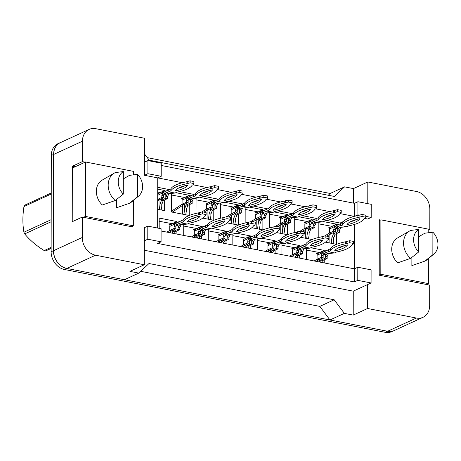 <?xml version="1.0" encoding="UTF-8"?>
<svg xmlns="http://www.w3.org/2000/svg" width="461" height="461" viewBox="0 0 461 461"><rect width="100%" height="100%" fill="white"/><g stroke="black" fill="none" stroke-linecap="round" stroke-linejoin="round"><path stroke-width="0.69" d="M380.527 220.012L379.317 219.776L379.219 275.223L429.704 285.105L429.669 305.522A15.847 12.689 -114.7 0 1 422.996 317.312A15.847 12.689 -114.7 0 1 416.346 318.038L367.59 308.49L367.63 284.546L353.259 291.162L144.316 250.242M367.774 203.653L367.809 181.974L416.565 191.522A15.847 12.689 -114.7 0 1 429.836 209.248L429.802 229.664L428.776 229.463M364.835 218.451L367.745 219.021L371.197 217.436L371.22 204.327L357.92 201.722L354.469 203.313L354.446 216.33M161.096 230.99L354.359 268.838L354.434 224.432M354.44 220.467L354.44 220.11M357.805 267.253L357.782 280.357L371.082 282.962L371.105 269.852L357.805 267.253L354.359 268.838L354.336 281.942L157.627 243.42L161.079 241.829L161.102 228.725L147.802 226.12L147.785 239.224L161.079 241.829M85.158 162.163L82.398 161.621L82.433 141.21A15.847 12.689 -114.7 0 1 89.106 129.414A15.847 12.689 -114.7 0 1 95.755 128.688L144.512 138.242L144.449 175.289L157.743 177.894L157.656 228.051M147.802 226.12L144.356 227.705L144.293 264.752L95.536 255.204A15.847 12.689 -114.7 0 1 82.265 237.478L82.3 217.068L132.785 226.956L132.785 226.046M161.212 165.459L354.469 203.313M354.255 216.382L340.281 213.645M329.701 211.57L315.727 208.833M305.147 206.764L291.173 204.027M280.593 201.953L266.619 199.215M256.039 197.141L242.065 194.404M231.485 192.335L217.511 189.598M206.931 187.523L192.952 184.786M182.372 182.717L157.743 177.894L161.194 176.304L161.217 163.2L147.918 160.595L144.472 162.18M144.483 153.916L149.174 160.18L334.358 196.449L344.569 186.855L330.197 193.47L328.29 195.262M144.293 264.752L129.916 271.368L138.778 273.108L124.407 279.723L66.787 268.435A15.847 12.689 -114.7 0 1 53.516 250.709L53.683 154.435A15.847 12.689 -114.7 0 1 60.356 142.645L89.106 129.414M422.996 317.312L394.247 330.543A15.847 12.689 -114.7 0 1 387.597 331.269L329.978 319.98L319.801 306.392L140.691 271.316M75.097 166.796L72.337 166.254L82.398 161.621M72.337 166.254L72.239 221.695L82.3 217.068M138.778 273.108L148.995 263.508L334.179 299.777L319.801 306.392M334.179 299.777L344.35 313.371L329.978 319.98M344.35 313.371L353.212 315.105L367.59 308.49M428.776 230.137L429.802 229.664M353.408 203.105L353.437 188.589L367.809 181.974M353.437 188.589L344.569 186.855M371.082 282.962L367.63 284.546M357.782 280.357L354.336 281.942M147.785 239.224L144.333 240.815M353.212 315.105L353.259 291.162M340.074 223.775L340.074 223.032L343.531 221.441M339.999 266.026L340.022 251.233M340.034 247.453L340.034 247.102M340.039 243.131L340.062 228.224M340.074 223.032L326.832 220.439M316.632 218.439L302.278 215.627M292.078 213.633L277.724 210.821M267.524 208.821L253.17 206.009M242.97 204.016L228.616 201.203M218.416 199.204L204.056 196.392M193.856 194.392L179.502 191.586M169.302 189.586L157.725 187.316M286.258 242.947L299.685 245.575L299.685 246.099M299.673 255.008L299.667 258.125M281.936 254.656L281.953 243.84M261.704 238.135L275.131 240.769L275.131 241.293M275.113 250.196L275.113 253.32M257.382 249.845L257.399 239.029M237.15 233.329L250.577 235.957L250.577 236.481M250.559 245.385L250.554 248.508M232.828 245.033L232.845 234.223M212.596 228.518L226.023 231.151L226.023 231.676M226.005 240.579L225.999 243.696M208.274 240.227L208.291 229.411M188.042 223.712L201.469 226.339L201.469 226.864M201.451 235.767L201.445 238.89M183.714 235.415L183.737 224.599M159.166 228.345L159.183 218.059L176.915 221.534L176.915 222.052M176.897 230.961L176.891 234.079M310.812 247.759L324.244 250.386L324.239 250.911M324.227 259.814L324.221 262.937M306.49 259.462L306.507 248.646M311.999 228.783L311.982 239.513L300.924 237.346M294.256 232.632L294.285 217.615M298.59 216.722L312.016 219.35L312.016 219.874M287.445 223.971L287.422 234.707L276.37 232.54M269.702 227.826L269.725 212.803M274.03 211.91L287.462 214.544L287.457 215.068M262.891 219.159L262.868 229.895L251.815 227.728M245.148 223.015L245.171 207.997M249.476 207.104L262.903 209.732L262.903 210.256M238.331 214.353L238.314 225.083L227.261 222.922M220.594 218.209L220.617 203.186M224.922 202.293L238.349 204.926L238.349 205.45M213.777 209.542L213.76 220.277L202.707 218.111M196.034 213.397L196.063 198.374M200.368 197.487L213.795 200.114L213.795 200.639M189.223 204.736L189.206 215.466L171.475 211.997L171.509 193.568M175.814 192.675L189.24 195.308L189.24 195.827M164.669 199.924L164.652 210.66L157.691 209.294M157.725 189.131L164.686 190.497L164.686 191.021M336.553 233.589L336.536 244.324L325.478 242.158M318.81 237.444L318.839 222.421M323.144 221.534L336.57 224.161L336.57 224.686M147.918 160.595L147.895 173.699L144.449 175.289M147.895 173.699L161.194 176.304M357.92 201.722L357.897 214.832L354.861 216.226M357.897 214.832L359.01 215.051M365.775 216.37L371.197 217.436M336.57 224.161L331.96 226.282M312.016 219.35L307.406 221.47M287.462 214.544L282.852 216.664M262.903 209.732L258.298 211.853M238.349 204.926L233.744 207.047M213.795 200.114L209.19 202.235M189.24 195.308L184.631 197.423M164.686 190.497L160.076 192.617M324.244 250.386L319.634 252.507M299.685 245.575L295.08 247.695M275.131 240.769L270.526 242.889M250.577 235.957L245.972 238.078M226.023 231.151L221.418 233.272M201.469 226.339L196.859 228.46M176.915 221.534L172.305 223.648M416.346 318.038L387.597 331.269A15.847 12.689 -114.7 0 1 387.505 331.252L66.701 268.417A15.847 12.689 -114.7 0 1 53.43 250.692L53.597 154.418A15.847 12.689 -114.7 0 1 60.27 142.628A15.847 12.689 -114.7 0 1 61.232 142.242M147.272 157.639L330.197 193.47M393.285 330.929L391.862 331.586A15.847 12.689 -114.7 0 1 385.206 332.312L64.396 269.478A15.847 12.689 -114.7 0 1 51.131 251.752L51.298 155.478A15.847 12.689 -114.7 0 1 57.965 143.688L60.27 142.628M335.487 231.462L335.487 229.624L333.718 229.088L333.712 231.117L335.487 231.462L326.624 236.165M329.857 243.016L329.869 234.119M339.065 224.346L335.066 225.031L330.52 227.1A2.639 2.115 65.3 0 0 330.508 227.106A2.639 2.115 65.3 0 0 329.408 229.071L329.402 233.099L324.607 235.986M331.28 243.293L331.88 237.945L333.389 233.883L335.164 234.228L333.649 238.291L333.666 240.037L333.666 237.45M333.389 232.425L333.389 233.883L337.7 231.9L339.475 232.246L335.164 234.228M333.055 243.639L333.666 240.037M333.712 231.117L329.402 233.099L331.171 233.45M336.369 227.1L337.268 227.273L337.711 227.867L337.7 231.9M339.475 232.246L339.48 230.218L337.706 230.062L339.215 227.469L340.633 227.676L339.48 230.218M334.83 225.118L333.718 227.083L334.853 226.541L336.616 226.956C335.879 227.313 335.504 228.201 335.487 229.624M333.718 229.088L334.853 226.541M341.434 227.29L340.633 227.676M329.408 229.071L342.696 222.554A35.134 10.522 0.1 0 1 357.926 215.546L362.052 214.463L365.775 215.195L365.769 217.212L365.285 218.243L364.127 218.779A35.134 10.522 0.1 0 1 348.902 225.786L346.885 226.714L339.215 227.469M346.885 226.714L340.685 225.498L336.616 226.956M356.543 219.482A30.904 9.255 0.1 0 1 350.279 221.85M340.685 223.481L340.685 225.498L342.696 224.57A35.134 10.522 0.1 0 1 357.92 217.563L362.046 216.48L365.769 217.212M346.943 224.651A30.904 9.255 0.1 0 1 359.88 218.698A30.904 9.255 0.1 0 1 346.943 224.651M342.696 222.554L342.696 224.57M357.926 215.546L357.92 217.563M359.084 215.016L359.079 217.033M362.052 214.463L362.046 216.48M323.155 257.687L323.161 255.849L321.386 255.313L321.386 257.342L323.155 257.687L315.935 261.312M317.543 261.629L317.543 260.344M326.74 250.571L322.74 251.257L318.194 253.325A2.639 2.115 65.3 0 0 318.182 253.331A2.639 2.115 65.3 0 0 317.082 255.296L317.076 259.324L314.16 260.966M319.709 262.05L321.063 260.108L322.833 260.453L321.484 262.401M321.063 258.65L321.063 260.108L325.374 258.125L327.149 258.471L322.833 260.453M321.386 257.342L317.076 259.324L318.845 259.676M324.043 253.325L324.942 253.498L325.38 254.092L325.374 258.125M327.149 258.471L327.149 256.443L325.38 256.287L326.884 253.694L328.301 253.902L327.149 256.443M322.504 251.343L321.392 253.308L322.527 252.766L324.29 253.181C323.547 253.538 323.173 254.426 323.161 255.849M321.386 255.313L322.527 252.766M329.108 253.515L328.301 253.902M317.082 255.296L330.37 248.779A35.134 10.522 0.1 0 1 345.594 241.771L349.72 240.688L353.449 241.42L353.443 243.437L352.959 244.468L351.801 245.004A35.134 10.522 0.1 0 1 336.57 252.011L334.559 252.939L326.884 253.694M334.559 252.939L328.353 251.723L324.29 253.181M344.217 245.707A30.904 9.255 0.1 0 1 337.953 248.076M328.359 249.706L328.353 251.723L330.37 250.796A35.134 10.522 0.1 0 1 345.594 243.788L349.72 242.705L353.443 243.437M334.617 250.876A30.904 9.255 0.1 0 1 347.554 244.924A30.904 9.255 0.1 0 1 334.617 250.876M330.37 248.779L330.37 250.796M345.594 241.771L345.594 243.788M346.758 241.241L346.753 243.258M349.72 240.688L349.72 242.705M418.669 251.971A14.527 11.634 -114.7 0 1 413.592 239.697A14.527 11.634 -114.7 0 1 418.709 229.422L418.669 251.971L410.618 258.367A16.907 13.536 -114.7 0 1 403.548 243.01A16.907 13.536 -114.7 0 1 409.771 230.898A16.907 13.536 -114.7 0 1 410.665 230.431L418.709 229.422M433.985 253.93A14.527 11.634 -114.7 0 1 432.856 254.749L432.891 232.2A14.527 11.634 -114.7 0 1 433.985 253.93L427.278 259.572A16.907 13.536 -114.7 0 1 424.8 261.145L411.863 265.622L411.88 257.376M432.856 254.749L424.8 261.145M418.697 236.735L424.846 233.208L432.891 232.2M379.317 220.571L380.907 219.839L380.815 274.272L428.684 283.648L428.724 258.35M379.219 275.01L380.815 274.272M428.77 232.696L428.776 229.215L380.907 219.839M426.765 284.529L428.684 283.648M410.618 258.367L397.682 262.845A15.588 12.482 -114.7 0 1 397.457 238.014L409.771 230.898M51.136 248.416L45.783 250.882A28.53 22.843 -114.7 0 1 44.994 250.738A28.53 22.843 -114.7 0 1 44.21 250.571L51.136 247.384M51.183 221.729L24.692 233.917C29.781 240.083 36.286 245.638 44.21 250.571M24.692 233.917A28.53 22.843 -114.7 0 1 23.914 232.217L51.183 219.667M51.229 194.006L23.955 206.557C22.549 215.771 22.537 224.328 23.914 232.217M23.955 206.557A28.53 22.843 -114.7 0 1 24.744 205.168L51.229 192.98M123.3 194.121A14.527 11.634 -114.7 0 1 118.223 181.847A14.527 11.634 -114.7 0 1 123.341 171.573L123.3 194.121L115.25 200.518A16.907 13.536 -114.7 0 1 108.179 185.161A16.907 13.536 -114.7 0 1 114.403 173.048A16.907 13.536 -114.7 0 1 115.296 172.581L123.341 171.573M138.617 196.081A14.527 11.634 -114.7 0 1 137.487 196.899L137.528 174.35A14.527 11.634 -114.7 0 1 138.617 196.081L131.909 201.722A16.907 13.536 -114.7 0 1 129.432 203.295L116.5 207.773L116.512 199.527M137.487 196.899L129.432 203.295M123.329 178.885L129.483 175.359L137.528 174.35M73.466 167.545L85.539 161.99L85.446 216.422L133.315 225.798L133.362 200.5M83.527 217.31L85.446 216.422M133.402 174.846L133.408 171.365L85.539 161.99M131.397 226.685L133.315 225.798M115.25 200.518L102.313 204.995A15.588 12.482 -114.7 0 1 102.088 180.165L114.403 173.048M310.933 226.656L310.933 224.818L309.164 224.282L309.158 226.305L310.933 226.656L302.07 231.353M305.297 238.204L305.315 229.313M314.511 219.534L310.512 220.22L305.966 222.294A2.639 2.115 65.3 0 0 305.954 222.3A2.639 2.115 65.3 0 0 304.854 224.259L304.848 228.293L300.053 231.174M306.726 238.487L307.326 233.133L308.835 229.071L310.61 229.422L309.095 233.479L309.106 235.225L309.112 232.644M308.835 227.619L308.835 229.071L313.146 227.089L314.921 227.434L310.61 229.422M308.501 238.833L309.106 235.225M309.158 226.305L304.848 228.293L306.617 228.639M311.815 222.288L312.714 222.467L313.152 223.055L313.146 227.089M314.921 227.434L314.921 225.406L313.152 225.25L314.656 222.657L316.079 222.865L314.921 225.406M310.276 220.312L309.164 222.277L310.299 221.735L312.062 222.15C311.325 222.502 310.945 223.389 310.933 224.818M309.164 224.282L310.299 221.735M316.88 222.484L316.079 222.865M304.854 224.259L318.142 217.748A35.134 10.522 0.1 0 1 333.366 210.74L337.492 209.657L341.221 210.383L341.215 212.4L340.731 213.437L339.573 213.973A35.134 10.522 0.1 0 1 324.342 220.98L322.331 221.902L314.656 222.657M322.331 221.902L316.125 220.686L312.062 222.15M331.989 214.676A30.904 9.255 0.1 0 1 325.725 217.045M316.131 218.67L316.125 220.686L318.142 219.764A35.134 10.522 0.1 0 1 333.366 212.757L337.492 211.668L341.215 212.4M322.389 219.845A30.904 9.255 0.1 0 1 335.326 213.892A30.904 9.255 0.1 0 1 322.389 219.845M318.142 217.748L318.142 219.764M333.366 210.74L333.366 212.757M334.53 210.204L334.525 212.221M337.492 209.657L337.492 211.668M286.373 221.845L286.379 220.006L284.604 219.471L284.604 221.499L286.373 221.845L277.516 226.547M280.743 233.399L280.761 224.501M289.957 214.728L285.958 215.414L281.412 217.483A2.639 2.115 65.3 0 0 281.4 217.488A2.639 2.115 65.3 0 0 280.3 219.448L280.288 223.481L275.494 226.363M282.172 233.675L282.766 228.328L284.281 224.265L286.05 224.611L284.541 228.673L284.552 230.419L284.558 227.832M284.281 222.807L284.281 224.265L288.592 222.277L290.367 222.628L286.05 224.611M283.947 234.021L284.552 230.419M284.604 221.499L280.288 223.481L282.063 223.827M287.261 217.483L288.154 217.655L288.598 218.249L288.592 222.277M290.367 222.628L290.367 220.6L288.598 220.439L290.102 217.851L291.519 218.059L290.367 220.6M285.722 215.5L284.61 217.465L285.745 216.924L287.503 217.338C286.765 217.69 286.39 218.583 286.379 220.006M284.604 219.471L285.745 216.924M292.326 217.673L291.519 218.059M280.3 219.448L293.588 212.936A35.134 10.522 0.1 0 1 308.812 205.929L312.938 204.845L316.667 205.577L316.661 207.588L316.177 208.626L315.013 209.161A35.134 10.522 0.1 0 1 299.788 216.169L297.777 217.096L290.102 217.851M297.777 217.096L291.571 215.881L287.503 217.338M307.435 209.864A30.904 9.255 0.1 0 1 301.171 212.233M291.577 213.864L291.571 215.881L293.582 214.953A35.134 10.522 0.1 0 1 308.812 207.946L312.938 206.862L316.661 207.588M297.829 215.033A30.904 9.255 0.1 0 1 310.766 209.081A30.904 9.255 0.1 0 1 297.829 215.033M293.588 212.936L293.582 214.953M308.812 205.929L308.812 207.946M309.976 205.399L309.971 207.41M312.938 204.845L312.938 206.862M261.819 217.039L261.825 215.201L260.05 214.665L260.05 216.687L261.819 217.039L252.956 221.735M256.189 228.587L256.207 219.695M265.403 209.916L261.404 210.602L256.852 212.677A2.639 2.115 65.3 0 0 256.84 212.682A2.639 2.115 65.3 0 0 255.746 214.642L255.734 218.675L250.94 221.557M257.618 228.863L258.212 223.516L259.727 219.453L261.496 219.799L259.987 223.862L259.998 225.608L260.004 223.026M259.727 218.001L259.727 219.453L264.038 217.471L265.813 217.817L261.496 219.799M259.393 229.215L259.998 225.608M260.05 216.687L255.734 218.675L257.509 219.021M262.707 212.671L263.6 212.849L264.044 213.437L264.038 217.471M265.813 217.817L265.813 215.788L264.038 215.633L265.548 213.04L266.965 213.247L265.813 215.788M261.168 210.689L260.056 212.659L261.191 212.118L262.949 212.533C262.211 212.884 261.836 213.771 261.825 215.201M260.05 214.665L261.191 212.118M267.772 212.867L266.965 213.247M255.746 214.642L269.034 208.13A35.134 10.522 0.1 0 1 284.258 201.123L288.384 200.034L292.113 200.766L292.107 202.782L291.623 203.82L290.459 204.35A35.134 10.522 0.1 0 1 275.234 211.357L273.223 212.285L265.548 213.04M273.223 212.285L267.017 211.069L262.949 212.533M282.881 205.059A30.904 9.255 0.1 0 1 276.617 207.421M267.023 209.052L267.017 211.069L269.028 210.141A35.134 10.522 0.1 0 1 284.258 203.14L288.379 202.051L292.107 202.782M273.275 210.228A30.904 9.255 0.1 0 1 286.212 204.269A30.904 9.255 0.1 0 1 273.275 210.228M269.034 208.13L269.028 210.141M284.258 201.123L284.258 203.14M285.422 200.587L285.417 202.604M288.384 200.034L288.379 202.051M237.265 212.227L237.271 210.389L235.496 209.853L235.496 211.881L237.265 212.227L228.402 216.929M231.635 223.775L231.653 214.884M240.844 205.11L236.85 205.796L232.298 207.865A2.639 2.115 65.3 0 0 232.286 207.871A2.639 2.115 65.3 0 0 231.186 209.83L231.18 213.864L226.386 216.745M233.064 224.058L233.658 218.704L235.168 214.647L236.942 214.993L235.433 219.056L235.444 220.802L235.45 218.214M235.173 213.189L235.168 214.647L239.484 212.659L241.253 213.011L236.942 214.993M234.833 224.403L235.444 220.802M235.496 211.881L231.18 213.864L232.955 214.209M238.153 207.865L239.046 208.038L239.49 208.631L239.484 212.659M241.253 213.011L241.259 210.982L239.484 210.821L240.994 208.228L242.411 208.435L241.259 210.982M236.614 205.883L235.502 207.848L236.631 207.306L238.395 207.721C237.657 208.072 237.282 208.966 237.271 210.389M235.496 209.853L236.631 207.306M243.218 208.055L242.411 208.435M231.186 209.83L244.48 203.318A35.134 10.522 0.1 0 1 259.704 196.311L263.83 195.228L267.553 195.954L267.553 197.971L267.069 199.008L265.905 199.544A35.134 10.522 0.1 0 1 250.68 206.551L248.669 207.473L240.994 208.228M248.669 207.473L242.463 206.263L238.395 207.721M258.321 200.247A30.904 9.255 0.1 0 1 252.063 202.615M242.469 204.246L242.463 206.263L244.474 205.335A35.134 10.522 0.1 0 1 259.699 198.328L263.825 197.245L267.553 197.971M248.721 205.416A30.904 9.255 0.1 0 1 261.658 199.463A30.904 9.255 0.1 0 1 248.721 205.416M244.48 203.318L244.474 205.335M259.704 196.311L259.699 198.328M260.863 195.775L260.863 197.792M263.83 195.228L263.825 197.245M298.601 252.882L298.607 251.043L296.832 250.507L296.832 252.53L298.601 252.882L291.381 256.506M292.989 256.817L292.989 255.538M302.185 245.759L298.186 246.445L293.64 248.519A2.639 2.115 65.3 0 0 293.622 248.525A2.639 2.115 65.3 0 0 292.528 250.484L292.516 254.518L289.606 256.155M295.155 257.244L296.509 255.296L298.279 255.648L296.93 257.59M296.509 253.844L296.509 255.296L300.82 253.314L302.595 253.659L298.279 255.648M296.832 252.53L292.516 254.518L294.291 254.864M299.489 248.514L300.382 248.692L300.826 249.28L300.82 253.314M302.595 253.659L302.595 251.631L300.82 251.476L302.33 248.882L303.747 249.09L302.595 251.631M297.95 246.537L296.838 248.502L297.973 247.96L299.731 248.375C298.993 248.727 298.619 249.614 298.607 251.043M296.832 250.507L297.973 247.96M304.554 248.71L303.747 249.09M292.528 250.484L305.816 243.973A35.134 10.522 0.1 0 1 321.04 236.966L325.166 235.882L328.895 236.608L328.889 238.625L328.405 239.662L327.241 240.198A35.134 10.522 0.1 0 1 312.016 247.2L310.005 248.127L302.33 248.882M310.005 248.127L303.799 246.912L299.731 248.375M319.663 240.901A30.904 9.255 0.1 0 1 313.399 243.27M303.805 244.895L303.799 246.912L305.81 245.99A35.134 10.522 0.1 0 1 321.04 238.982L325.166 237.893L328.889 238.625M310.057 246.07A30.904 9.255 0.1 0 1 322.994 240.118A30.904 9.255 0.1 0 1 310.057 246.07M305.816 243.973L305.81 245.99M321.04 236.966L321.04 238.982M322.204 236.43L322.199 238.446M325.166 235.882L325.166 237.893M274.047 248.07L274.053 246.232L272.278 245.696L272.278 247.724L274.047 248.07L266.827 251.694M268.429 252.011L268.435 250.726M277.626 240.953L273.632 241.639L269.08 243.708A2.639 2.115 65.3 0 0 269.068 243.713A2.639 2.115 65.3 0 0 267.968 245.673L267.962 249.706L265.052 251.349M270.601 252.432L271.95 250.49L273.725 250.836L272.376 252.784M271.955 249.032L271.95 250.49L276.266 248.502L278.035 248.854L273.725 250.836M272.278 247.724L267.962 249.706L269.737 250.052M274.935 243.708L275.828 243.881L276.272 244.474L276.266 248.502M278.035 248.854L278.041 246.825L276.266 246.664L277.776 244.076L279.193 244.284L278.041 246.825M273.396 241.725L272.284 243.69L273.413 243.149L275.177 243.564C274.439 243.915 274.065 244.808 274.053 246.232M272.278 245.696L273.413 243.149M280 243.898L279.193 244.284M267.968 245.673L281.262 239.161A35.134 10.522 0.1 0 1 296.486 232.154L300.612 231.07L304.335 231.802L304.335 233.813L303.851 234.851L302.687 235.387A35.134 10.522 0.1 0 1 287.462 242.394L285.451 243.322L277.776 244.076M285.451 243.322L279.245 242.106L275.177 243.564M295.103 236.09A30.904 9.255 0.1 0 1 288.845 238.458M279.251 240.089L279.245 242.106L281.256 241.178A35.134 10.522 0.1 0 1 296.481 234.171L300.607 233.087L304.335 233.813M285.503 241.259A30.904 9.255 0.1 0 1 298.44 235.306A30.904 9.255 0.1 0 1 285.503 241.259M281.262 239.161L281.256 241.178M296.486 232.154L296.481 234.171M297.645 231.624L297.645 233.635M300.612 231.07L300.607 233.087M249.493 243.264L249.499 241.426L247.724 240.89L247.718 242.912L249.493 243.264L242.273 246.883M243.875 247.2L243.881 245.92M253.072 236.141L249.078 236.827L244.526 238.902A2.639 2.115 65.3 0 0 244.514 238.907A2.639 2.115 65.3 0 0 243.414 240.867L243.408 244.9L240.498 246.537M246.047 247.626L247.396 245.678L249.171 246.024L247.822 247.972M247.401 244.226L247.396 245.678L251.712 243.696L253.481 244.042L249.171 246.024M247.718 242.912L243.408 244.9L245.183 245.246M250.381 238.896L251.274 239.075L251.718 239.662L251.712 243.696M253.481 244.042L253.487 242.013L251.712 241.858L253.222 239.265L254.639 239.472L253.487 242.013M248.842 236.914L247.73 238.879L248.859 238.343L250.623 238.758C249.885 239.109 249.51 239.997 249.499 241.426M247.724 240.89L248.859 238.343M255.446 239.092L254.639 239.472M243.414 240.867L256.708 234.355A35.134 10.522 0.1 0 1 271.932 227.348L276.058 226.259L279.781 226.991L279.781 229.008L279.297 230.045L278.133 230.575A35.134 10.522 0.1 0 1 262.908 237.582L260.897 238.51L253.222 239.265M260.897 238.51L254.691 237.294L250.623 238.758M270.549 231.284A30.904 9.255 0.1 0 1 264.286 233.646M254.691 235.277L254.691 237.294L256.702 236.366A35.134 10.522 0.1 0 1 271.927 229.365L276.053 228.276L279.781 229.008M260.949 236.453A30.904 9.255 0.1 0 1 273.886 230.494A30.904 9.255 0.1 0 1 260.949 236.453M256.708 234.355L256.702 236.366M271.932 227.348L271.927 229.365M273.091 226.812L273.091 228.829M276.058 226.259L276.053 228.276M212.711 207.415L212.717 205.577L210.942 205.041L210.936 207.07L212.711 207.415L203.848 212.118M207.081 218.969L207.098 210.072M216.29 200.299L212.296 200.984L207.744 203.059A2.639 2.115 65.3 0 0 207.732 203.065A2.639 2.115 65.3 0 0 206.632 205.024L206.626 209.052L201.832 211.939M208.51 219.246L209.104 213.898L210.614 209.836L212.388 210.181L210.879 214.244L210.89 215.99L210.896 213.408M210.619 208.384L210.614 209.836L214.93 207.853L216.699 208.199L212.388 210.181M210.279 219.597L210.89 215.99M210.936 207.07L206.626 209.052L208.401 209.403M213.599 203.053L214.492 203.226L214.935 203.82L214.93 207.853M216.699 208.199L216.705 206.171L214.93 206.015L216.44 203.422L217.857 203.629L216.705 206.171M212.06 201.071L210.948 203.036L212.077 202.5L213.841 202.915C213.103 203.266 212.728 204.154 212.717 205.577M210.942 205.041L212.077 202.5M218.664 203.249L217.857 203.629M206.632 205.024L219.926 198.507A35.134 10.522 0.1 0 1 235.15 191.505L239.276 190.416L242.999 191.148L242.999 193.165L242.515 194.202L241.351 194.732A35.134 10.522 0.1 0 1 226.126 201.739L224.115 202.667L216.44 203.422M224.115 202.667L217.909 201.451L213.841 202.915M233.767 195.441A30.904 9.255 0.1 0 1 227.504 197.804M217.909 199.434L217.909 201.451L219.92 200.523A35.134 10.522 0.1 0 1 235.145 193.516L239.271 192.433L242.999 193.165M224.167 200.604A30.904 9.255 0.1 0 1 237.104 194.651A30.904 9.255 0.1 0 1 224.167 200.604M219.926 198.507L219.92 200.523M235.15 191.505L235.145 193.516M236.309 190.969L236.309 192.986M239.276 190.416L239.271 192.433M188.157 202.61L188.157 200.771L186.388 200.235L186.382 202.264L188.157 202.61L183.847 204.592L172.253 212.146M182.527 214.158L182.539 205.266M191.736 195.493L187.736 196.173L183.19 198.247A2.639 2.115 65.3 0 0 183.178 198.253A2.639 2.115 65.3 0 0 182.078 200.212L182.072 204.246L171.475 211.15M183.951 214.44L184.55 209.087L186.06 205.024L187.834 205.375L186.325 209.432L186.336 211.184L186.336 208.597M186.065 203.572L186.06 205.024L190.37 203.042L192.145 203.387L187.834 205.375M185.725 214.786L186.336 211.184M186.382 202.264L182.072 204.246L183.847 204.592M189.045 198.242L189.938 198.42L190.381 199.008L190.37 203.042M192.145 203.387L192.151 201.365L190.376 201.203L191.885 198.61L193.303 198.818L192.151 201.365M187.5 196.265L186.388 198.23L187.523 197.688L189.287 198.103C188.549 198.455 188.174 199.342 188.157 200.771M186.388 200.235L187.523 197.688M194.104 198.437L193.303 198.818M182.078 200.212L195.366 193.701A35.134 10.522 0.1 0 1 210.596 186.693L214.722 185.61L218.445 186.336L218.439 188.353L217.955 189.39L216.797 189.926A35.134 10.522 0.1 0 1 201.572 196.933L199.555 197.855L191.885 198.61M199.555 197.855L193.355 196.64L189.287 198.103M209.213 190.629A30.904 9.255 0.1 0 1 202.949 192.998M193.355 194.628L193.355 196.64L195.366 195.718A35.134 10.522 0.1 0 1 210.591 188.71L214.717 187.627L218.439 188.353M199.613 195.798A30.904 9.255 0.1 0 1 212.55 189.846A30.904 9.255 0.1 0 1 199.613 195.798M195.366 193.701L195.366 195.718M210.596 186.693L210.591 188.71M211.755 186.158L211.755 188.174M214.722 185.61L214.717 187.627M163.603 197.798L163.603 195.96L161.834 195.424L161.828 197.452L163.603 197.798L157.702 200.616M157.973 209.352L157.985 200.454M159.397 209.628L159.996 204.281L161.506 200.218L163.28 200.564L161.765 204.626L161.782 206.372L161.782 203.785M161.506 198.76L161.506 200.218L165.816 198.236L167.591 198.582L163.28 200.564M167.182 190.681L163.182 191.367L158.636 193.436A2.639 2.115 65.3 0 0 158.624 193.441A2.639 2.115 65.3 0 0 157.714 194.421M161.171 209.974L161.782 206.372M161.828 197.452L157.708 199.348M164.485 193.436L165.384 193.608L165.827 194.202L165.816 198.236M167.591 198.582L167.597 196.553L165.822 196.398L167.331 193.804L168.749 194.012L167.597 196.553M162.946 191.453L161.834 193.418L162.969 192.877L164.733 193.292C163.995 193.649 163.62 194.536 163.603 195.96M161.834 195.424L162.969 192.877M169.55 193.626L168.749 194.012M157.714 195.314L170.812 188.889A35.134 10.522 0.1 0 1 186.042 181.882L190.168 180.798L193.891 181.53L193.885 183.547L193.401 184.579L192.243 185.115A35.134 10.522 0.1 0 1 177.018 192.122L175.001 193.05L167.331 193.804M175.001 193.05L168.801 191.834L164.733 193.292M184.659 185.818A30.904 9.255 0.1 0 1 178.395 188.186M168.801 189.817L168.801 191.834L170.812 190.906A35.134 10.522 0.1 0 1 186.037 183.899L190.163 182.815L193.885 183.547M175.059 190.987A30.904 9.255 0.1 0 1 187.996 185.034A30.904 9.255 0.1 0 1 175.059 190.987M170.812 188.889L170.812 190.906M186.042 181.882L186.037 183.899M187.201 181.352L187.195 183.369M190.168 180.798L190.163 182.815M224.939 238.452L224.939 236.614L223.17 236.078L223.164 238.107L224.939 238.452L217.713 242.077M219.321 242.388L219.321 241.109M228.518 231.336L224.519 232.021L219.972 234.09A2.639 2.115 65.3 0 0 219.96 234.096A2.639 2.115 65.3 0 0 218.86 236.055L218.854 240.089L215.944 241.731M221.493 242.814L222.842 240.873L224.616 241.218L223.268 243.16M222.847 239.415L222.842 240.873L227.158 238.884L228.927 239.236L224.616 241.218M223.164 238.107L218.854 240.089L220.629 240.435M225.827 234.09L226.72 234.263L227.164 234.856L227.158 238.884M228.927 239.236L228.933 237.208L227.158 237.046L228.668 234.453L230.085 234.661L228.933 237.208M224.282 232.108L223.17 234.073L224.305 233.531L226.069 233.946C225.331 234.297 224.956 235.191 224.939 236.614M223.17 236.078L224.305 233.531M230.886 234.28L230.085 234.661M218.86 236.055L232.154 229.543A35.134 10.522 0.1 0 1 247.378 222.536L251.504 221.453L255.227 222.179L255.227 224.196L254.737 225.233L253.579 225.769A35.134 10.522 0.1 0 1 238.354 232.776L236.343 233.698L228.668 234.453M236.343 233.698L230.137 232.488L226.069 233.946M245.995 226.472A30.904 9.255 0.1 0 1 239.732 228.84M230.137 230.471L230.137 232.488L232.148 231.56A35.134 10.522 0.1 0 1 247.373 224.553L251.499 223.47L255.227 224.196M236.395 231.641A30.904 9.255 0.1 0 1 249.332 225.688A30.904 9.255 0.1 0 1 236.395 231.641M232.154 229.543L232.148 231.56M247.378 222.536L247.373 224.553M248.537 222L248.537 224.017M251.504 221.453L251.499 223.47M200.385 233.641L200.385 231.802L198.616 231.266L198.61 233.295L200.385 233.641L193.159 237.265M194.767 237.582L194.767 236.297M203.964 226.524L199.965 227.21L195.418 229.284A2.639 2.115 65.3 0 0 195.406 229.29A2.639 2.115 65.3 0 0 194.306 231.249L194.3 235.277L191.39 236.919M196.939 238.009L198.288 236.061L200.062 236.407L198.708 238.354M198.288 234.609L198.288 236.061L202.598 234.079L204.373 234.424L200.062 236.407M198.61 233.295L194.3 235.277L196.069 235.629M201.267 229.278L202.166 229.451L202.61 230.045L202.598 234.079M204.373 234.424L204.379 232.396L202.604 232.24L204.114 229.647L205.531 229.855L204.379 232.396M199.728 227.296L198.616 229.261L199.751 228.725L201.515 229.14C200.777 229.492 200.402 230.379 200.385 231.802M198.616 231.266L199.751 228.725M206.332 229.474L205.531 229.855M194.306 231.249L207.594 224.732A35.134 10.522 0.1 0 1 222.824 217.73L226.95 216.641L230.673 217.373L230.667 219.39L230.183 220.427L229.025 220.957A35.134 10.522 0.1 0 1 213.8 227.965L211.783 228.892L204.114 229.647M211.783 228.892L205.583 227.676L201.515 229.14M221.441 221.666A30.904 9.255 0.1 0 1 215.178 224.029M205.583 225.66L205.583 227.676L207.594 226.749A35.134 10.522 0.1 0 1 222.819 219.741L226.945 218.658L230.667 219.39M211.841 226.829A30.904 9.255 0.1 0 1 224.778 220.877A30.904 9.255 0.1 0 1 211.841 226.829M207.594 224.732L207.594 226.749M222.824 217.73L222.819 219.741M223.983 217.194L223.977 219.211M226.95 216.641L226.945 218.658M175.831 228.835L175.831 226.996L174.062 226.46L174.056 228.489L175.831 228.835L168.605 232.459M170.213 232.77L170.213 231.491M179.41 221.718L175.411 222.398L170.864 224.472A2.639 2.115 65.3 0 0 170.852 224.478A2.639 2.115 65.3 0 0 169.752 226.437L169.746 230.471L166.83 232.108M172.385 233.197L173.734 231.249L175.508 231.601L174.154 233.543M173.734 229.797L173.734 231.249L178.044 229.267L179.819 229.613L175.508 231.601M174.056 228.489L169.746 230.471L171.515 230.817M176.713 224.467L177.612 224.645L178.05 225.233L178.044 229.267M179.819 229.613L179.819 227.59L178.05 227.429L179.554 224.835L180.977 225.043L179.819 227.59M175.174 222.49L174.062 224.455L175.197 223.913L176.961 224.328C176.223 224.68 175.843 225.567 175.831 226.996M174.062 226.46L175.197 223.913M181.778 224.663L180.977 225.043M169.752 226.437L183.04 219.926A35.134 10.522 0.1 0 1 198.265 212.919L202.391 211.835L206.119 212.561L206.113 214.578L205.629 215.615L204.471 216.151A35.134 10.522 0.1 0 1 189.24 223.159L187.229 224.081L179.554 224.835M187.229 224.081L181.023 222.865L176.961 224.328M196.887 216.854A30.904 9.255 0.1 0 1 190.624 219.223M181.029 220.854L181.023 222.865L183.04 221.943A35.134 10.522 0.1 0 1 198.265 214.935L202.391 213.852L206.113 214.578M187.287 222.023A30.904 9.255 0.1 0 1 200.224 216.071A30.904 9.255 0.1 0 1 187.287 222.023M183.04 219.926L183.04 221.943M198.265 212.919L198.265 214.935M199.429 212.383L199.423 214.4M202.391 211.835L202.391 213.852M82.433 141.21L53.683 154.435M82.265 237.478L53.516 250.709M95.536 255.204L66.787 268.435M51.298 155.478L53.597 154.418M385.206 332.312L387.505 331.252M64.396 269.478L66.701 268.417M51.131 251.752L53.43 250.692M337.268 227.273L335.717 227.988M337.711 227.867L335.522 228.869M324.942 253.498L323.386 254.213M325.38 254.092L323.196 255.094M312.714 222.467L311.163 223.182M313.152 223.055L310.968 224.063M288.154 217.655L286.604 218.37M288.598 218.249L286.414 219.252M263.6 212.849L262.05 213.558M264.044 213.437L261.86 214.446M239.046 208.038L237.496 208.752M239.49 208.631L237.306 209.634M300.382 248.692L298.832 249.407M300.826 249.28L298.642 250.288M275.828 243.881L274.278 244.595M276.272 244.474L274.088 245.477M251.274 239.075L249.724 239.783M251.718 239.662L249.534 240.671M214.492 203.226L212.942 203.941M214.935 203.82L212.752 204.822M189.938 198.42L188.388 199.135M190.381 199.008L188.197 200.016M157.708 199.475L159.287 199.786M165.384 193.608L163.834 194.323M165.827 194.202L163.638 195.205M226.72 234.263L225.17 234.977M227.164 234.856L224.98 235.859M202.166 229.451L200.616 230.166M202.61 230.045L200.42 231.047M177.612 224.645L176.062 225.36M178.05 225.233L175.866 226.242M331.897 237.104L331.88 237.945M332.11 226.374L318.833 223.879M328.676 227.192L330.082 227.394M330.508 227.106L328.681 227.192M338.472 226.334L337.804 226.547M319.559 259.347L319.554 262.021L319.577 259.336M319.784 252.593L306.507 250.104M318.182 253.331L316.35 253.417L317.75 253.619M325.478 252.772L326.146 252.559M307.343 232.298L307.326 233.133M307.556 221.562L294.279 219.067M305.954 222.3L304.122 222.386L305.522 222.588M313.918 221.528L313.25 221.735M282.783 227.486L282.795 223.493M282.777 223.504L282.766 228.328M283.002 216.751L269.725 214.261M281.4 217.488L279.568 217.575L280.968 217.776M289.364 216.716L288.695 216.929M258.229 222.675L258.235 218.687M258.223 218.693L258.212 223.516M258.442 211.945L245.171 209.45M256.84 212.682L255.014 212.769L256.414 212.97M264.81 211.904L264.141 212.118M233.675 217.869L233.658 218.704M233.888 207.133L220.617 204.644M232.286 207.871L230.46 207.957L231.86 208.159M240.256 207.098L239.587 207.312M295.017 257.215L295.023 254.53L295 257.215M295.224 247.788L281.953 245.292M293.622 248.525L291.796 248.612L293.196 248.813M300.924 247.96L301.592 247.753M270.463 252.409L270.463 249.718L270.446 252.403M270.67 242.976L257.399 240.486M269.068 243.713L267.242 243.8L268.642 244.002M276.37 243.154L277.038 242.941M245.903 247.597L245.909 244.912M245.892 244.918L245.892 247.592M246.116 238.17L232.845 235.675M244.514 238.907L242.688 238.994L244.088 239.196M251.815 238.343L252.484 238.13M209.121 213.057L209.104 213.898M209.334 202.327L196.063 199.832M207.732 203.065L205.906 203.145L207.306 203.347M215.702 202.287L215.033 202.5M184.567 208.251L184.573 204.258M184.556 204.263L184.55 209.087M184.78 197.515L171.504 195.026M183.178 198.253L181.352 198.339L182.752 198.541M191.142 197.481L190.474 197.688M160.013 203.439L160.019 199.446M160.002 199.457L159.996 204.281M160.226 192.704L157.72 192.012M157.714 193.678L158.198 193.729M158.624 193.441L157.714 193.626M166.588 192.669L165.92 192.882M221.338 240.106L221.338 242.786L221.355 240.1M221.562 233.358L208.286 230.869M219.96 234.096L218.134 234.182L219.534 234.384M227.256 233.537L227.93 233.324M196.795 237.98L196.801 235.294M196.784 235.3L196.778 237.974M197.008 228.552L183.732 226.057M195.406 229.29L193.58 229.371L194.98 229.572M202.702 228.725L203.37 228.512M172.241 233.168L172.247 230.483M172.23 230.488L172.224 233.168M172.454 223.741L159.178 221.251M170.852 224.478L169.026 224.565L170.42 224.766M178.148 223.913L178.816 223.706"/></g></svg>
